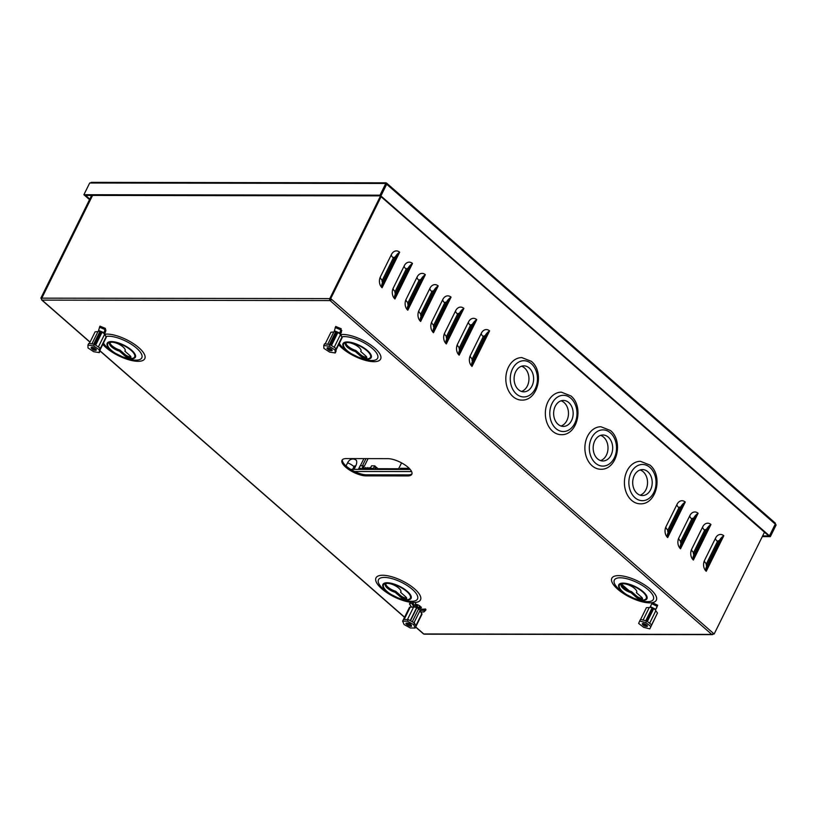 <?xml version="1.0" encoding="UTF-8"?>
<svg xmlns="http://www.w3.org/2000/svg" width="817" height="817" viewBox="0 0 817 817"><rect width="100%" height="100%" fill="white"/><g stroke="black" fill="none" stroke-linecap="round" stroke-linejoin="round"><path stroke-width="1.23" d="M85.662 195.406L89.788 199.134M384.858 183.457A1.42 1.062 -89.9 0 1 385.747 182.824L91.514 182.365A1.42 1.062 90.1 0 0 90.626 182.998L385.798 183.457L386.584 184.152L380.793 195.866L380.007 195.171L385.798 183.457M385.747 182.824A1.42 1.062 -89.9 0 1 386.329 183.049L386.032 183.672M775.221 524.218L776.15 524.912L770.36 536.616L769.573 535.932L762.639 535.921M380.793 195.866L84.692 195.406L83.896 194.712L89.686 182.998L90.626 182.998M775.364 524.218L769.573 535.932M770.36 536.616L762.292 536.606M83.896 194.712L380.007 195.171M84.835 195.406L85.622 195.488M84.794 195.488L89.533 199.644M774.914 522.941A1.42 0.786 131.2 0 1 775.262 523.064A1.42 0.786 131.2 0 1 775.262 524.126L769.471 535.84L768.644 535.84L380.109 195.866M769.471 535.84L380.896 195.947L386.686 184.233A1.42 0.786 -48.8 0 0 386.686 183.171A1.42 0.786 -48.8 0 0 386.329 183.049M380.896 195.947L380.068 195.947M412.003 473.707A15.748 5.699 26.3 0 1 408.102 474.881L366.547 474.82A15.748 5.699 26.3 0 1 350.524 469.275A15.748 5.699 26.3 0 1 342.364 459.767M408.091 467.314A15.748 5.699 26.3 0 1 411.809 474.268A15.748 5.699 26.3 0 1 407.581 475.933L366.026 475.872A15.748 5.699 26.3 0 1 349.349 469.908A15.748 5.699 26.3 0 1 342.027 460.257A15.748 5.699 26.3 0 1 346.255 458.582L387.82 458.654A15.748 5.699 26.3 0 1 408.091 467.314M420.826 607.562A3.145 1.144 -153.7 0 0 420.081 606.163A3.145 1.144 -153.7 0 0 415.383 604.56M417.232 604.641L416.844 605.417A3.145 1.144 26.3 0 1 416.445 605.111A3.145 1.144 26.3 0 1 415.843 604.437A2.737 2.533 -135.2 0 0 415.894 605.009A4.861 4.504 44.8 0 1 416.016 606.01M341.424 332.172A3.145 1.144 -153.7 0 0 340.679 330.783A3.145 1.144 -153.7 0 0 340.648 330.762M398.798 588.148A8.66 3.135 -153.7 0 0 390.812 583.9A8.66 3.135 -153.7 0 0 385.318 584.298A8.66 3.135 -153.7 0 0 387.37 588.128A8.66 3.135 -153.7 0 0 395.173 592.325L400.269 596.778A4.095 1.481 -153.7 0 0 404.037 598.779A4.095 1.481 -153.7 0 0 406.641 598.595A4.095 1.481 -153.7 0 0 405.671 596.788L400.575 592.325A8.66 3.135 -153.7 0 0 400.851 591.978A8.66 3.135 -153.7 0 0 398.798 588.148M406.6 597.921A4.095 1.481 26.3 0 1 400.79 595.726L395.694 591.273A8.66 3.135 26.3 0 1 387.891 587.076A8.66 3.135 26.3 0 1 385.716 583.838M395.694 591.273L395.173 592.325M634.646 588.516A8.66 3.135 -153.7 0 0 626.659 584.267A8.66 3.135 -153.7 0 0 621.165 584.666A8.66 3.135 -153.7 0 0 623.218 588.495A8.66 3.135 -153.7 0 0 631.02 592.693L636.116 597.145A4.095 1.481 -153.7 0 0 639.885 599.147A4.095 1.481 -153.7 0 0 642.479 598.963A4.095 1.481 -153.7 0 0 641.519 597.156L636.423 592.693A8.66 3.135 -153.7 0 0 636.698 592.345A8.66 3.135 -153.7 0 0 634.646 588.516M642.438 598.289A4.095 1.481 26.3 0 1 636.627 596.093L631.541 591.641A8.66 3.135 26.3 0 1 623.739 587.443A8.66 3.135 26.3 0 1 621.563 584.206L629.11 590.742M631.541 591.641L631.02 592.693M123.081 346.97A8.66 3.135 -153.7 0 0 115.095 342.721A8.66 3.135 -153.7 0 0 109.601 343.12A8.66 3.135 -153.7 0 0 111.653 346.949A8.66 3.135 -153.7 0 0 119.456 351.147L124.552 355.599A4.095 1.481 -153.7 0 0 128.32 357.611A4.095 1.481 -153.7 0 0 130.914 357.417A4.095 1.481 -153.7 0 0 129.954 355.609L124.858 351.157A8.66 3.135 -153.7 0 0 125.134 350.799A8.66 3.135 -153.7 0 0 123.081 346.97M130.873 356.743A4.095 1.481 26.3 0 1 125.062 354.547L119.976 350.095A8.66 3.135 26.3 0 1 112.174 345.897A8.66 3.135 26.3 0 1 109.999 342.67M119.976 350.095L119.456 351.147M358.929 347.337A8.66 3.135 -153.7 0 0 350.942 343.089A8.66 3.135 -153.7 0 0 345.448 343.487A8.66 3.135 -153.7 0 0 347.501 347.317A8.66 3.135 -153.7 0 0 355.303 351.514L360.389 355.967A4.095 1.481 -153.7 0 0 364.168 357.979A4.095 1.481 -153.7 0 0 366.762 357.785A4.095 1.481 -153.7 0 0 365.791 355.977L360.705 351.524A8.66 3.135 -153.7 0 0 360.971 351.167A8.66 3.135 -153.7 0 0 358.929 347.337M366.721 357.111A4.095 1.481 26.3 0 1 360.91 354.915L355.824 350.462A8.66 3.135 26.3 0 1 348.011 346.265A8.66 3.135 26.3 0 1 345.846 343.038M355.824 350.462L355.303 351.514M41.759 298.215L92.454 195.416M354.057 469.367L355.64 466.16A9.13 5.045 131.2 0 0 356.416 460.39A8.476 6.362 90.1 0 0 347.593 462.82L346.04 465.956M41.677 298.154L40.85 298.154L41.616 298.818M40.85 298.154L91.627 195.416M712.965 633.686L714.16 634.002L330.722 298.603L381.039 196.805M380.456 196.294L329.894 298.603L330.783 299.379L330.088 300.564L42.086 300.115A1.42 0.786 131.2 0 1 41.738 300.002A1.42 0.786 131.2 0 1 41.626 299.206M693.388 560.043A7.874 4.34 131.2 0 1 693.041 559.053L709.626 525.494A7.874 4.34 131.2 0 1 710.953 524.504L693.388 560.043A7.874 5.913 -89.9 0 1 691.58 557.541A7.874 5.913 -89.9 0 1 691.591 549.351A7.874 5.913 -89.9 0 1 691.703 549.136L702.753 526.761A7.874 5.913 -89.9 0 1 710.953 524.504M706.235 571.277A7.874 4.34 131.2 0 1 705.888 570.286L722.473 536.728A7.874 4.34 131.2 0 1 723.801 535.748L706.235 571.277A7.874 5.913 -89.9 0 1 704.428 568.785A7.874 5.913 -89.9 0 1 704.438 560.595A7.874 5.913 -89.9 0 1 704.55 560.37L715.6 538.005A7.874 5.913 -89.9 0 1 723.801 535.748M472.022 366.404A7.874 4.34 131.2 0 1 471.675 365.413L488.26 331.865A7.874 4.34 131.2 0 1 489.587 330.875L472.022 366.404A7.874 5.913 -89.9 0 1 470.214 363.912A7.874 5.913 -89.9 0 1 470.224 355.722A7.874 5.913 -89.9 0 1 470.337 355.507L481.387 333.132A7.874 5.913 -89.9 0 1 489.587 330.875M680.541 548.799A7.874 4.34 131.2 0 1 680.193 547.809L696.778 514.25A7.874 4.34 131.2 0 1 698.106 513.27L680.541 548.799A7.874 5.913 -89.9 0 1 678.733 546.307A7.874 5.913 -89.9 0 1 678.743 538.117A7.874 5.913 -89.9 0 1 678.856 537.903L689.905 515.527A7.874 5.913 -89.9 0 1 698.106 513.27M667.693 537.566A7.874 4.34 131.2 0 1 667.346 536.575L683.931 503.017A7.874 4.34 131.2 0 1 685.259 502.036L667.693 537.566A7.874 5.913 -89.9 0 1 665.886 535.074A7.874 5.913 -89.9 0 1 665.896 526.883A7.874 5.913 -89.9 0 1 666.008 526.659L677.058 504.293A7.874 5.913 -89.9 0 1 685.259 502.036M459.174 355.17A7.874 4.34 131.2 0 1 458.827 354.18L475.412 320.621A7.874 4.34 131.2 0 1 476.74 319.641L459.174 355.17A7.874 5.913 -89.9 0 1 457.367 352.678A7.874 5.913 -89.9 0 1 457.377 344.488A7.874 5.913 -89.9 0 1 457.489 344.263L468.539 321.898A7.874 5.913 -89.9 0 1 476.74 319.641M446.327 343.937A7.874 4.34 131.2 0 1 445.98 342.946L462.565 309.388A7.874 4.34 131.2 0 1 463.893 308.397L446.327 343.937A7.874 5.913 -89.9 0 1 444.519 341.445A7.874 5.913 -89.9 0 1 444.53 333.244A7.874 5.913 -89.9 0 1 444.642 333.03L455.692 310.654A7.874 5.913 -89.9 0 1 463.893 308.397M433.48 332.693A7.874 4.34 131.2 0 1 433.133 331.702L449.718 298.144A7.874 4.34 131.2 0 1 451.045 297.163L433.48 332.693A7.874 5.913 -89.9 0 1 431.672 330.201A7.874 5.913 -89.9 0 1 431.682 322.01A7.874 5.913 -89.9 0 1 431.795 321.796L442.845 299.42A7.874 5.913 -89.9 0 1 451.045 297.163M420.632 321.459A7.874 4.34 131.2 0 1 420.285 320.468L436.87 286.91A7.874 4.34 131.2 0 1 438.198 285.93L420.632 321.459A7.874 5.913 -89.9 0 1 418.825 318.967A7.874 5.913 -89.9 0 1 418.835 310.777A7.874 5.913 -89.9 0 1 418.947 310.552L429.997 288.187A7.874 5.913 -89.9 0 1 438.198 285.93M407.785 310.215A7.874 4.34 131.2 0 1 407.438 309.235L424.023 275.676A7.874 4.34 131.2 0 1 425.351 274.686L407.785 310.215A7.874 5.913 -89.9 0 1 405.978 307.723A7.874 5.913 -89.9 0 1 405.988 299.533A7.874 5.913 -89.9 0 1 406.1 299.318L417.15 276.943A7.874 5.913 -89.9 0 1 425.351 274.686M394.938 298.981A7.874 4.34 131.2 0 1 394.591 297.991L411.176 264.432A7.874 4.34 131.2 0 1 412.503 263.452L394.938 298.981A7.874 5.913 -89.9 0 1 393.13 296.489A7.874 5.913 -89.9 0 1 393.14 288.299A7.874 5.913 -89.9 0 1 393.253 288.084L404.303 265.709A7.874 5.913 -89.9 0 1 412.503 263.452M382.09 287.747A7.874 4.34 131.2 0 1 381.743 286.757L398.328 253.199A7.874 4.34 131.2 0 1 399.656 252.208L382.09 287.747A7.874 5.913 -89.9 0 1 380.283 285.256A7.874 5.913 -89.9 0 1 380.293 277.065A7.874 5.913 -89.9 0 1 380.405 276.84L391.455 254.475A7.874 5.913 -89.9 0 1 399.656 252.208M714.16 634.002L764.477 532.194M420.684 606.837A3.145 1.144 26.3 0 1 419.305 606.643M656.337 608.185A3.145 1.144 -153.7 0 0 656.674 607.93A3.145 1.144 -153.7 0 0 656.654 607.429M105.577 331.804A3.145 1.144 -153.7 0 0 104.882 330.456M713.251 633.941L713.221 634.002A1.42 1.062 90.1 0 1 712.332 634.635L424.329 634.186A1.42 1.062 -89.9 0 1 423.747 633.961L711.75 634.411A1.42 0.786 -48.8 0 0 713.272 633.226M92.566 195.416L41.79 298.154A1.42 1.062 -89.9 0 0 42.086 300.115L90.054 342.068M330.783 299.379L331.61 299.379A1.42 0.786 131.2 0 1 330.088 300.564A1.42 1.062 90.1 0 1 329.782 298.603L380.385 196.233M329.894 298.603L330.722 298.603M423.237 633.512A1.42 0.786 -48.8 0 0 423.4 633.839A1.42 0.786 -48.8 0 0 423.747 633.961L415.7 626.915M330.088 300.564L711.75 634.411A1.42 1.062 90.1 0 0 712.332 634.635M675.199 518.172L676.445 518.172M693.592 518.203L694.828 518.203M674.679 519.224L675.925 519.234M693.061 519.255L694.307 519.255M361.094 350.728L360.705 351.524M125.246 350.36L124.858 351.157M636.811 591.906L636.423 592.693M400.963 591.539L400.575 592.325M693.041 559.053A7.874 4.34 131.2 0 1 693.909 554.774L706.266 529.763A7.874 4.34 131.2 0 1 709.626 525.494M705.888 570.286A7.874 4.34 131.2 0 1 706.756 566.007L719.113 541.007A7.874 4.34 131.2 0 1 722.473 536.728M471.675 365.413A7.874 4.34 131.2 0 1 472.543 361.145L484.9 336.134A7.874 4.34 131.2 0 1 488.26 331.865M680.193 547.809A7.874 4.34 131.2 0 1 681.061 543.53L693.419 518.529A7.874 4.34 131.2 0 1 696.778 514.25M667.346 536.575A7.874 4.34 131.2 0 1 668.214 532.296L680.571 507.296A7.874 4.34 131.2 0 1 683.931 503.017M458.827 354.18A7.874 4.34 131.2 0 1 459.695 349.901L472.052 324.9A7.874 4.34 131.2 0 1 475.412 320.621M445.98 342.946A7.874 4.34 131.2 0 1 446.848 338.667L459.205 313.657A7.874 4.34 131.2 0 1 462.565 309.388M433.133 331.702A7.874 4.34 131.2 0 1 434.001 327.423L446.358 302.423A7.874 4.34 131.2 0 1 449.718 298.144M420.285 320.468A7.874 4.34 131.2 0 1 421.153 316.189L433.51 291.189A7.874 4.34 131.2 0 1 436.87 286.91M407.438 309.235A7.874 4.34 131.2 0 1 408.306 304.955L420.663 279.945A7.874 4.34 131.2 0 1 424.023 275.676M394.591 297.991A7.874 4.34 131.2 0 1 395.459 293.712L407.816 268.711A7.874 4.34 131.2 0 1 411.176 264.432M381.743 286.757A7.874 4.34 131.2 0 1 382.611 282.478L394.968 257.478A7.874 4.34 131.2 0 1 398.328 253.199M360.348 465.792L363.892 458.613M640.957 598.238L641.498 597.135M669.828 531.55L668.96 530.795M362.421 465.792L365.965 458.613M411.605 471.562L354.537 471.48L411.605 471.562M368.089 458.623L363.698 467.508M363.974 468.692L364.607 468.692M365.842 468.703L366.69 468.703M367.916 468.703L368.763 468.703M374.809 468.713L375.34 468.713M378.005 468.713L398.563 468.754M350.677 469.367L410.216 469.458M408.96 468.11L408.296 469.458L408.847 468.345L400.432 468.325L401.698 469.448M401.555 462.882L398.318 469.438M400.432 468.325L399.881 469.438M383.53 469.418L387.115 469.418M362.84 468.07L364.004 467.773L363.851 468.509L362.84 468.07L362.197 469.387L363.749 466.231L363.259 465.792L361.482 469.377M358.367 469.377L360.134 465.792L363.259 465.792M369.795 469.397L371.572 465.813L374.686 465.813L375.769 466.762L374.472 469.397M375.514 469.407L376.504 467.406L378.792 469.407M374.686 465.813L372.909 469.397M372.389 469.397L372.909 468.355L371.664 468.345L371.143 469.397M360.134 469.377L360.654 468.335L359.398 468.335L358.888 469.377M374.993 469.407L376.504 467.406M364.423 469.081L363.82 468.56M375.064 469.264L374.533 469.264M372.46 469.264L371.919 469.264M368.498 469.254L367.64 469.254M366.414 469.254L365.567 469.254M371.858 469.397L372.695 468.784M359.398 468.335L360.44 468.764M368.007 468.519L366.996 468.08L368.15 467.784L367.579 469.387M367.834 467.498L366.864 469.387M366.996 468.08L366.353 469.387M370.091 468.519L369.07 468.08L370.234 467.784L369.652 469.397M369.917 467.508L368.947 469.397M369.07 468.08L368.426 469.397M365.934 468.509L364.913 468.08L366.077 467.773L365.495 469.387M365.761 467.498L364.791 469.387M364.913 468.08L364.27 469.387M363.851 468.509L363.422 469.387M363.677 467.498L362.717 469.387M398.226 469.438L399.666 466.711M697.483 547.533L698.29 548.442M697.595 547.308L698.852 547.308M697.922 546.655L699.168 546.655M698.218 548.585L697.473 547.737M700.506 541.426L701.752 541.426M715.876 550.076L714.63 550.076M720.206 541.324A3.932 2.175 131.2 0 1 720.032 541.324L718.96 541.324M721.043 539.639A2.441 1.348 131.2 0 1 720.686 539.68L720.369 539.68A2.441 1.348 131.2 0 1 719.94 539.588M640.14 469.959A12.99 9.763 -89.9 0 1 643.142 471.705A12.99 9.763 -89.9 0 1 647.401 484.767A12.99 9.763 -89.9 0 1 640.099 495.184M637.086 493.427A12.99 9.763 -89.9 0 1 633.114 478.844A12.99 9.763 -89.9 0 1 642.479 469.581A12.99 9.763 -89.9 0 1 647.82 471.715A12.99 9.763 -89.9 0 1 651.803 486.299A12.99 9.763 -89.9 0 1 642.438 495.562A12.99 9.763 -89.9 0 1 637.086 493.427M640.344 503.823A21.252 15.972 -89.9 0 1 631.592 500.331A21.252 15.972 -89.9 0 1 625.087 476.464A21.252 15.972 -89.9 0 1 640.416 461.309L649.934 465.067C663.169 475.474 656.705 504.579 640.344 503.823M600.607 435.379A12.99 9.763 -89.9 0 1 603.62 437.136A12.99 9.763 -89.9 0 1 607.868 450.187A12.99 9.763 -89.9 0 1 600.566 460.604M597.564 458.848A12.99 9.763 -89.9 0 1 593.581 444.264A12.99 9.763 -89.9 0 1 602.946 435.001A12.99 9.763 -89.9 0 1 608.287 437.136A12.99 9.763 -89.9 0 1 612.27 451.719A12.99 9.763 -89.9 0 1 602.905 460.982A12.99 9.763 -89.9 0 1 597.564 458.848M600.812 469.244A21.252 15.972 -89.9 0 1 592.07 465.761A21.252 15.972 -89.9 0 1 585.554 441.895A21.252 15.972 -89.9 0 1 600.883 426.74L610.401 430.488C623.637 440.904 617.182 470 600.812 469.244M561.075 400.8A12.99 9.763 -89.9 0 1 564.087 402.556A12.99 9.763 -89.9 0 1 568.336 415.608A12.99 9.763 -89.9 0 1 561.034 426.025M558.031 424.278A12.99 9.763 -89.9 0 1 554.049 409.685A12.99 9.763 -89.9 0 1 563.413 400.432A12.99 9.763 -89.9 0 1 568.765 402.556A12.99 9.763 -89.9 0 1 572.748 417.15A12.99 9.763 -89.9 0 1 563.373 426.413A12.99 9.763 -89.9 0 1 558.031 424.278M561.289 434.675A21.252 15.972 -89.9 0 1 552.537 431.182A21.252 15.972 -89.9 0 1 546.022 407.315A21.252 15.972 -89.9 0 1 561.35 392.16L570.869 395.908C584.114 406.325 577.65 435.42 561.289 434.675M521.552 366.23A12.99 9.763 -89.9 0 1 524.555 367.977A12.99 9.763 -89.9 0 1 528.813 381.039A12.99 9.763 -89.9 0 1 521.512 391.445M518.499 389.699A12.99 9.763 -89.9 0 1 514.516 375.115A12.99 9.763 -89.9 0 1 523.891 365.853A12.99 9.763 -89.9 0 1 529.232 367.987A12.99 9.763 -89.9 0 1 533.215 382.57A12.99 9.763 -89.9 0 1 523.85 391.833A12.99 9.763 -89.9 0 1 518.499 389.699M521.757 400.095A21.252 15.972 -89.9 0 1 513.005 396.602A21.252 15.972 -89.9 0 1 506.489 372.736A21.252 15.972 -89.9 0 1 521.818 357.58L531.346 361.339C544.582 371.745 538.117 400.851 521.757 400.095M644.296 625.975L644.368 626.016C648.167 627.017 648.443 626.322 645.195 623.943L645.124 623.912C641.59 623.034 641.314 623.728 644.296 625.975M650.046 607.399L650.363 606.674L655.745 609.298L657.685 605.244L655.459 610.074M650.363 606.674L652.303 602.629A24.806 8.967 -153.7 0 0 648.984 588.036A24.806 8.967 -153.7 0 0 618.51 575.628A24.806 8.967 -153.7 0 0 617.713 589.22A24.806 8.967 -153.7 0 0 649.658 602.864A24.806 8.967 -153.7 0 0 652.283 602.66M649.811 628.876L657.471 613.026L655.816 610.728A3.779 1.368 26.3 0 0 655.336 609.921A3.779 1.368 26.3 0 0 653.712 608.634L647.309 621.482L651.67 624.852L649.811 628.876L643.694 627.333L638.628 623.422L639.68 621.053L645.787 622.585L650.853 626.496M639.68 621.053L640.487 619.398L645.757 620.726L651.874 608.338L653.437 609.094M652.62 608.767L645.787 622.585M647.35 621.512L653.712 608.634M651.874 608.338L652.15 607.879A3.779 1.368 -153.7 0 0 650.261 607.409A3.779 1.368 -153.7 0 0 649.27 607.542L643.091 620.052M655.305 609.891A3.687 1.338 -153.7 0 0 655.285 609.86A3.687 1.338 -153.7 0 0 650.332 607.419A3.687 1.338 -153.7 0 0 650.291 607.419M640.61 619.429L646.431 607.644L649.27 607.542M649.617 623.269L655.816 610.728M651.639 624.831L657.471 613.026M655.745 609.298L655.418 610.023M656.388 608.175L655.612 609.727M655.918 609.053L657.205 606.449M411.574 626.067L411.594 626.036C410.798 623.994 409 623.014 406.223 623.126L406.202 623.146C404.384 623.647 411.543 627.548 411.574 626.067M412.616 607.113L413.555 606.163L411.227 602.629A0.725 0.674 -135.2 0 1 411.288 601.772L409.695 603.375A0.725 0.674 -135.2 0 1 409.858 603.263M411.533 607.123L409.634 604.243A0.725 0.674 -135.2 0 1 409.695 603.375M419.244 609.288A3.687 1.338 -153.7 0 0 417.558 608.073A3.687 1.338 -153.7 0 0 415.496 607.225A3.687 1.338 -153.7 0 0 414.485 607.051A3.687 1.338 -153.7 0 0 414.454 607.051L414.413 607.041A3.779 1.368 26.3 0 1 416.629 607.644L418.406 608.624A3.779 1.368 -153.7 0 1 419.489 609.553A3.687 1.338 -153.7 0 0 419.438 609.492A3.687 1.338 -153.7 0 0 419.244 609.288L421.174 610.35L420.346 611.187M415.148 628.028L410.369 627.987L404.109 624.545L402.638 621.155L407.428 621.206L413.678 624.637L415.148 628.028L421.981 614.21L419.979 610.636A3.779 1.368 -153.7 0 0 419.489 609.553L419.438 609.492M421.878 613.526L415.761 625.914L414.495 622.993L413.678 624.637M414.495 622.993L408.245 619.562L407.428 621.206M408.245 619.562L404.119 619.521L410.246 607.123L409.47 607.337L402.638 621.155M419.979 610.636L414.005 622.728M407.428 619.552L413.576 607.113L410.246 607.123M413.576 607.113A3.779 1.368 26.3 0 1 414.413 607.041M410.205 620.634L416.629 607.644M418.488 609.145L412.248 621.757M410.471 620.787L416.701 608.165M413.555 606.163L415.496 607.225M412.483 602.466L414.148 604.978L421.766 609.165L424.666 609.165A0.725 0.674 -135.2 0 1 425.677 609.176A0.725 0.674 -135.2 0 1 425.259 610.35L421.174 610.35M425.718 610.156L424.125 611.77A0.725 0.674 -135.2 0 1 423.666 611.953L420.857 611.964M420.265 608.348A3.288 3.043 44.8 0 0 420.837 607.899M419.519 607.93A4.861 4.504 -135.2 0 1 420.357 607.46A2.737 2.533 -135.2 0 0 420.847 607.184M419.999 608.205A9.702 8.977 -135.2 0 1 420.704 607.817A3.288 3.043 44.8 0 0 421.46 607.266M415.69 603.058A3.288 3.043 44.8 0 0 415.424 604.917A9.702 8.977 -135.2 0 1 415.526 605.744M419.693 605.857L418.845 607.562M416.844 605.417L416.435 606.245M417.058 606.582L417.906 604.876M329.557 350.452L329.629 350.483C333.122 351.065 333.06 350.227 329.435 347.96L329.363 347.94C326.136 347.46 326.208 348.297 329.557 350.452M334.398 331.682L334.357 330.803L339.801 333.019L341.138 328.7L340.536 334.776M334.357 330.803L335.695 326.483L341.138 328.7M335.981 350.125L342.16 337.615L340.434 334.653A3.779 1.368 26.3 0 0 340.086 334.173A3.687 1.338 -153.7 0 0 340.035 334.112A3.687 1.338 -153.7 0 0 339.852 333.918A3.687 1.338 -153.7 0 0 335.082 331.661A3.687 1.338 -153.7 0 0 335.041 331.661A3.779 1.368 -153.7 0 0 333.816 331.968L327.719 344.284M335.082 350.054L335.225 352.964L329.639 352.117L323.9 348.359L323.757 345.448L329.343 346.296L335.082 350.054L335.899 348.41L330.956 345.172L337.084 332.785L336.175 332.478L329.343 346.296M335.899 348.41L336.042 351.32L335.225 352.964M323.757 345.448L324.574 343.804L329.384 344.539L335.501 332.141L336.175 332.478M331.457 345.499L337.86 332.56L337.084 332.785M335.501 332.141L336.277 331.916A3.779 1.368 -153.7 0 0 335.011 331.661L335.082 331.661M325.176 343.896L330.946 332.233L333.816 331.968M337.86 332.56A3.779 1.368 26.3 0 1 340.086 334.173L340.035 334.112M334.194 347.296L340.434 334.653M335.94 349.298L342.119 336.778M339.801 333.019L339.852 333.918M340.924 335.266L341.455 334.939L341.281 335.716M341.343 332.284L340.495 334M340.454 333.173L341.812 330.415M341.24 335.184L340.669 334.95M93.669 350.064L93.741 350.095C97.264 350.718 97.223 349.89 93.628 347.613L93.557 347.582C90.309 347.072 90.34 347.899 93.669 350.064M98.581 331.304L98.571 330.436L104.025 332.693L105.413 328.403L104.647 334.367M98.571 330.436L99.97 326.146L105.413 328.403M100.123 349.778L106.302 337.278L104.607 334.316A3.779 1.368 26.3 0 0 104.239 333.806A3.687 1.338 -153.7 0 0 104.188 333.745A3.687 1.338 -153.7 0 0 104.035 333.581A3.687 1.338 -153.7 0 0 99.235 331.293A3.687 1.338 -153.7 0 0 99.204 331.293L99.163 331.293A3.779 1.368 -153.7 0 0 97.979 331.579L91.882 343.916M99.286 349.747L99.327 352.617L93.689 351.708L88.001 347.93L87.96 345.06L93.608 345.969L99.286 349.747L100.103 348.103L95.211 344.856L101.339 332.468L100.44 332.151L93.608 345.969M100.103 348.103L100.144 350.973L99.327 352.617M87.96 345.06L88.777 343.416L93.638 344.202L99.756 331.814L100.44 332.151M95.671 345.162L102.064 332.213L101.339 332.468M99.756 331.814L100.491 331.559A3.779 1.368 -153.7 0 0 99.163 331.293M89.339 343.508L95.109 331.835L97.979 331.579M102.064 332.213A3.779 1.368 26.3 0 1 104.239 333.806L104.188 333.745M98.367 346.949L104.607 334.316M100.113 348.961L106.292 336.461M104.025 332.693L104.035 333.581M105.046 334.868L105.505 334.551L105.342 335.246M105.485 331.937L104.637 333.642M104.627 332.825L105.985 330.078M386.686 184.233L775.262 524.126M407.581 475.933L408.102 474.881M110.908 350.197A15.727 5.688 26.3 0 1 111.408 341.577A15.727 5.688 26.3 0 1 131.66 350.227A15.727 5.688 26.3 0 1 134.631 358.03A15.727 5.688 26.3 0 1 122.284 356.855A15.727 5.688 26.3 0 1 115.391 353.455A15.727 5.688 26.3 0 1 110.908 350.197M131.098 350.35A14.961 5.413 -153.7 0 0 111.827 342.119A14.961 5.413 -153.7 0 0 111.347 350.319A14.961 5.413 -153.7 0 0 130.608 358.551A14.961 5.413 -153.7 0 0 131.098 350.35M103.453 343.058A21.763 7.874 -153.7 0 0 107.915 348.165A21.763 7.874 -153.7 0 0 114.125 352.678L123.663 357.386A21.763 7.874 -153.7 0 0 135.939 360.144A21.763 7.874 -153.7 0 0 136.643 348.216A21.763 7.874 -153.7 0 0 108.62 336.236A21.763 7.874 -153.7 0 0 106.271 336.43M102.819 344.325A24.806 8.967 -153.7 0 0 138.093 361.318A24.806 8.967 -153.7 0 0 138.89 347.725A24.806 8.967 -153.7 0 0 106.945 334.082A24.806 8.967 -153.7 0 0 104.719 334.224M346.745 350.564A15.727 5.688 26.3 0 1 347.256 341.945A15.727 5.688 26.3 0 1 367.497 350.595A15.727 5.688 26.3 0 1 370.479 358.397A15.727 5.688 26.3 0 1 358.122 357.223A15.727 5.688 26.3 0 1 351.239 353.822A15.727 5.688 26.3 0 1 346.745 350.564M366.935 350.718A14.961 5.413 -153.7 0 0 347.674 342.486A14.961 5.413 -153.7 0 0 347.194 350.687A14.961 5.413 -153.7 0 0 366.455 358.918A14.961 5.413 -153.7 0 0 366.935 350.718M339.29 343.416A21.763 7.874 -153.7 0 0 343.763 348.532A21.763 7.874 -153.7 0 0 349.972 353.046L359.511 357.754A21.763 7.874 -153.7 0 0 371.786 360.511A21.763 7.874 -153.7 0 0 372.491 348.583A21.763 7.874 -153.7 0 0 344.457 336.604A21.763 7.874 -153.7 0 0 342.129 336.798M338.667 344.692A24.806 8.967 -153.7 0 0 373.931 361.686A24.806 8.967 -153.7 0 0 374.737 348.093A24.806 8.967 -153.7 0 0 342.793 334.449A24.806 8.967 -153.7 0 0 340.587 334.592M622.472 591.733A15.727 5.688 26.3 0 1 622.973 583.124A15.727 5.688 26.3 0 1 643.224 591.774A15.727 5.688 26.3 0 1 646.196 599.566A15.727 5.688 26.3 0 1 633.849 598.401A15.727 5.688 26.3 0 1 626.956 594.99A15.727 5.688 26.3 0 1 622.472 591.733M642.662 591.886A14.961 5.413 -153.7 0 0 623.391 583.655A14.961 5.413 -153.7 0 0 622.911 591.855A14.961 5.413 -153.7 0 0 642.172 600.087A14.961 5.413 -153.7 0 0 642.662 591.886M619.48 589.711A21.763 7.874 -153.7 0 0 625.689 594.214L635.228 598.932A21.763 7.874 -153.7 0 0 647.503 601.68A21.763 7.874 -153.7 0 0 648.208 589.751A21.763 7.874 -153.7 0 0 620.185 577.782A21.763 7.874 -153.7 0 0 619.48 589.711M386.625 591.365A15.727 5.688 26.3 0 1 387.135 582.756A15.727 5.688 26.3 0 1 407.377 591.406A15.727 5.688 26.3 0 1 410.348 599.198A15.727 5.688 26.3 0 1 398.002 598.034A15.727 5.688 26.3 0 1 391.108 594.623A15.727 5.688 26.3 0 1 386.625 591.365M406.815 591.518A14.961 5.413 -153.7 0 0 387.544 583.287A14.961 5.413 -153.7 0 0 387.064 591.488A14.961 5.413 -153.7 0 0 406.335 599.719A14.961 5.413 -153.7 0 0 406.815 591.518M383.633 589.343A21.763 7.874 -153.7 0 0 389.852 593.847L399.38 598.565A21.763 7.874 -153.7 0 0 411.656 601.312A21.763 7.874 -153.7 0 0 412.36 589.384A21.763 7.874 -153.7 0 0 384.337 577.415A21.763 7.874 -153.7 0 0 383.633 589.343M412.493 602.456A24.806 8.967 -153.7 0 0 413.81 602.497A24.806 8.967 -153.7 0 0 414.607 588.904A24.806 8.967 -153.7 0 0 382.673 575.26A24.806 8.967 -153.7 0 0 380.589 587.678A24.806 8.967 -153.7 0 0 410.777 602.292M100.144 350.901L404.599 617.203M672.483 523.666L673.729 523.677M690.865 523.697L692.111 523.697M329.782 298.603L41.79 298.154M692.224 523.483L690.978 523.483M673.831 523.452L672.585 523.452M360.91 354.915L360.389 355.967M125.062 354.547L124.552 355.599M636.627 596.093L636.116 597.145M400.79 595.726L400.269 596.778M693.909 554.774A1.573 1.185 -89.9 0 1 693.572 552.588A7.874 2.849 26.3 0 1 691.703 549.136M693.572 552.588L704.632 530.223A7.874 2.849 26.3 0 1 702.753 526.761M704.632 530.223A1.573 1.185 -89.9 0 1 706.266 529.763M706.756 566.007A1.573 1.185 -89.9 0 1 706.419 563.832A7.874 2.849 26.3 0 1 704.55 560.37M706.419 563.832L717.479 541.457A7.874 2.849 26.3 0 1 715.6 538.005M717.479 541.457A1.573 1.185 -89.9 0 1 719.113 541.007M472.543 361.145A1.573 1.185 -89.9 0 1 472.206 358.959A7.874 2.849 26.3 0 1 470.337 355.507M472.206 358.959L483.266 336.584A7.874 2.849 26.3 0 1 481.387 333.132M483.266 336.584A1.573 1.185 -89.9 0 1 484.9 336.134M681.061 543.53A1.573 1.185 -89.9 0 1 680.724 541.354A7.874 2.849 26.3 0 1 678.856 537.903M680.724 541.354L691.785 518.979A7.874 2.849 26.3 0 1 689.905 515.527M691.785 518.979A1.573 1.185 -89.9 0 1 693.419 518.529M668.214 532.296A1.573 1.185 -89.9 0 1 667.877 530.121A7.874 2.849 26.3 0 1 666.008 526.659M667.877 530.121L678.937 507.745A7.874 2.849 26.3 0 1 677.058 504.293M678.937 507.745A1.573 1.185 -89.9 0 1 680.571 507.296M459.695 349.901A1.573 1.185 -89.9 0 1 459.358 347.725A7.874 2.849 26.3 0 1 457.489 344.263M459.358 347.725L470.418 325.35A7.874 2.849 26.3 0 1 468.539 321.898M470.418 325.35A1.573 1.185 -89.9 0 1 472.052 324.9M446.848 338.667A1.573 1.185 -89.9 0 1 446.511 336.481A7.874 2.849 26.3 0 1 444.642 333.03M446.511 336.481L457.571 314.116A7.874 2.849 26.3 0 1 455.692 310.654M457.571 314.116A1.573 1.185 -89.9 0 1 459.205 313.657M434.001 327.423A1.573 1.185 -89.9 0 1 433.664 325.248A7.874 2.849 26.3 0 1 431.795 321.796M433.664 325.248L444.724 302.872A7.874 2.849 26.3 0 1 442.845 299.42M444.724 302.872A1.573 1.185 -89.9 0 1 446.358 302.423M421.153 316.189A1.573 1.185 -89.9 0 1 420.816 314.014A7.874 2.849 26.3 0 1 418.947 310.552M420.816 314.014L431.876 291.638A7.874 2.849 26.3 0 1 429.997 288.187M431.876 291.638A1.573 1.185 -89.9 0 1 433.51 291.189M408.306 304.955A1.573 1.185 -89.9 0 1 407.969 302.77A7.874 2.849 26.3 0 1 406.1 299.318M407.969 302.77L419.029 280.405A7.874 2.849 26.3 0 1 417.15 276.943M419.029 280.405A1.573 1.185 -89.9 0 1 420.663 279.945M395.459 293.712A1.573 1.185 -89.9 0 1 395.122 291.536A7.874 2.849 26.3 0 1 393.253 288.084M395.122 291.536L406.182 269.161A7.874 2.849 26.3 0 1 404.303 265.709M406.182 269.161A1.573 1.185 -89.9 0 1 407.816 268.711M382.611 282.478A1.573 1.185 -89.9 0 1 382.274 280.292A7.874 2.849 26.3 0 1 380.405 276.84M382.274 280.292L393.334 257.927A7.874 2.849 26.3 0 1 391.455 254.475M393.334 257.927A1.573 1.185 -89.9 0 1 394.968 257.478M355.64 466.16A1.573 1.185 90.1 0 0 354.006 466.609A9.13 3.299 -153.7 0 0 347.593 462.82M354.006 466.609L352.638 469.367M366.026 475.872L366.547 474.82M700.169 544.633L699.301 543.877M649.934 467.436A18.107 13.603 -89.9 0 1 653.825 492.508A18.107 13.603 -89.9 0 1 634.972 497.706A18.107 13.603 -89.9 0 1 631.092 472.635A18.107 13.603 -89.9 0 1 649.934 467.436M610.401 432.857A18.107 13.603 -89.9 0 1 614.292 457.939A18.107 13.603 -89.9 0 1 595.45 463.127A18.107 13.603 -89.9 0 1 591.559 438.055A18.107 13.603 -89.9 0 1 610.401 432.857M570.879 398.288A18.107 13.603 -89.9 0 1 574.76 423.359A18.107 13.603 -89.9 0 1 555.917 428.557A18.107 13.603 -89.9 0 1 552.026 403.475A18.107 13.603 -89.9 0 1 570.879 398.288M531.346 363.708A18.107 13.603 -89.9 0 1 535.227 388.78A18.107 13.603 -89.9 0 1 516.385 393.978A18.107 13.603 -89.9 0 1 512.504 368.896A18.107 13.603 -89.9 0 1 531.346 363.708M647.033 625.413A2.288 0.827 26.3 0 1 644.787 625.087A2.288 0.827 26.3 0 1 642.989 623.412M657.154 606.306L651.782 603.681M411.196 625.046A2.288 0.827 26.3 0 1 408.612 624.545A2.288 0.827 26.3 0 1 407.142 623.044M411.227 602.629L409.634 604.243M425.259 610.35L423.666 611.953M327.74 347.705A2.288 0.827 26.3 0 1 327.74 347.664A2.288 0.827 26.3 0 0 329.915 349.502A2.288 0.827 26.3 0 0 331.784 349.666M340.607 329.751L335.154 327.535M95.946 349.298A2.288 0.827 26.3 0 1 94.037 349.114A2.288 0.827 26.3 0 1 91.892 347.327A2.288 0.827 26.3 0 1 91.892 347.296M104.872 329.455L99.429 327.198M775.262 523.064L386.686 183.171M423.4 633.839L415.639 627.048M404.527 617.335L100.103 351.055M89.982 342.2L41.738 300.002M699.985 545L699.117 544.234M643.02 623.289L647.115 625.311M657.685 605.244L652.303 602.629M407.121 623.003L407.05 623.065C407.969 622.911 409.368 623.596 411.237 625.138L411.268 624.944M327.77 347.542L331.865 349.564M341.455 334.939L340.526 334.562M91.923 347.174L96.018 349.196M105.505 334.551L104.647 334.194"/></g></svg>
